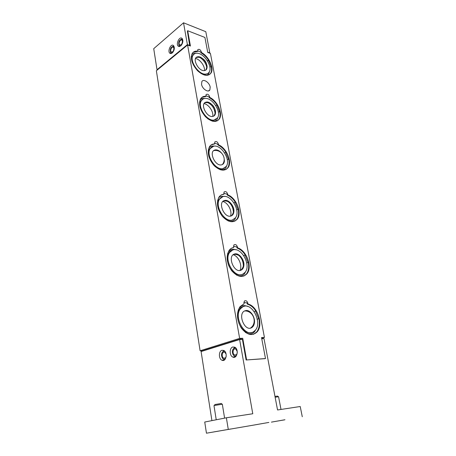 <?xml version="1.0" encoding="UTF-8"?>
<svg xmlns="http://www.w3.org/2000/svg" width="456" height="456" viewBox="0 0 456 456"><rect width="100%" height="100%" fill="white"/><g stroke="black" fill="none" stroke-linecap="round" stroke-linejoin="round"><path stroke-width="0.68" d="M204.066 103.62C208.711 104.333 213.773 111.828 212.741 116.44M214.069 120.082C206.956 121.456 197.203 106.755 201.313 100.77C202.156 99.357 203.41 98.581 205.069 98.445C212.388 97.459 221.701 112.016 217.552 117.876L214.069 120.082M212.564 116.462C206.716 117.5 200.076 104.236 205.479 102.309L206.568 102.036C210.529 101.506 216.058 108.254 215.528 112.911C215.317 115.015 214.326 116.2 212.564 116.462M206.579 102.036C211.858 104.23 214.713 108.283 215.146 114.194L215.101 114.638M222.824 201.506C227.971 202.538 232.549 211.322 230.451 216.133M232.537 219.923C224.762 222.973 214.252 205.89 219.684 198.964L222.944 196.621C230.947 194.039 240.962 210.997 235.473 217.78L232.537 219.923M230.935 216.03C224.318 218.407 217.472 202.242 224.358 200.543L224.54 200.492C228.741 199.13 234.692 206.443 233.865 211.903C233.58 214.098 232.6 215.471 230.935 216.03M226.068 200.401C230.947 202.988 233.398 207.201 233.409 213.032L233.215 214.109M200.532 51.961L201.147 52.902C203.992 54.549 206.431 56.954 208.472 60.124L211.088 66.753M208.415 60.38L207.537 61.024M209.845 67.009L211.265 66.775C211.795 69.409 211.595 71.575 210.661 73.262L209.572 74.584M193.144 52.337L197.368 51.517L197.779 51.192L197.779 49.636C199.426 48.82 200.686 49.801 201.558 52.577L201.147 52.902M207.4 60.802L208.472 60.124M208.694 96.723L209.435 97.766C212.319 99.3 214.81 101.677 216.902 104.903L219.598 111.771M216.782 105.062L215.825 105.706M218.327 112.034L219.775 111.783C220.379 114.804 220.117 117.272 218.988 119.193L217.597 120.732M201.837 97.43L205.599 96.592L206.021 96.284L206.049 94.552C207.736 93.668 209.008 94.637 209.857 97.464L209.435 97.766M215.779 105.627L216.902 104.903M217.278 143.953L218.173 145.111C221.109 146.513 223.651 148.855 225.794 152.133L224.614 152.908M227.27 159.526L228.758 159.269C229.442 162.746 229.094 165.579 227.721 167.785L225.965 169.541M211.122 144.951L214.725 143.885L214.793 141.936C216.514 140.989 217.791 141.953 218.618 144.831L218.173 145.111M228.576 159.264L225.64 152.241M226.336 193.863L226.934 194.079L227.413 195.145C230.4 196.399 232.987 198.696 235.188 202.031L233.945 202.857M221.063 195.105L223.423 194.267M236.721 209.709L238.249 209.435C239.029 213.471 238.573 216.748 236.875 219.273L234.686 221.245M238.06 209.441L235.034 202.145M235.9 246.69L236.613 246.901L237.194 248.098C240.226 249.187 242.871 251.427 245.123 254.824L243.812 255.708M231.722 248.127L233.164 247.597M246.719 262.804L248.286 262.519C249.187 267.245 248.583 271.052 246.474 273.953L243.795 276.097M248.098 262.531L244.98 254.944M201.552 84.326L201.854 81.596C203.393 78.432 209.515 82.525 210.182 87.107L209.874 89.883C208.363 93.013 202.219 88.948 201.552 84.326M246.029 302.698L246.856 302.881L247.562 304.243C250.646 305.138 253.342 307.315 255.656 310.775L254.266 311.716M243.151 304.289L243.487 304.163M256.973 319.183L258.928 318.778C259.966 324.358 259.168 328.81 256.534 332.133L253.331 334.373M258.74 318.801L255.514 310.901M174.34 47.766L173.861 48.211C173.799 50.947 172.938 52.201 171.268 51.973C169.655 50.85 171.861 45.959 173.371 47.316L173.702 47.737L174.255 47.088M174.186 47.914L173.702 47.737M174.163 47.099L173.195 46.295C170.806 47.093 169.906 49.077 170.51 52.24C171.028 53.101 171.747 53.227 172.653 52.628M171.37 53.523L171.034 52.833M173.149 46.29L173.816 45.953M172.26 53.004L169.917 53.295C167.232 51.425 170.903 43.263 173.428 45.526C174.899 47.794 174.505 50.291 172.26 53.004M182.89 40.59L182.377 41.063C182.315 43.856 181.42 45.133 179.687 44.887C178.051 43.719 180.354 38.777 181.893 40.179L182.212 40.584L182.805 39.917M182.696 40.766L182.212 40.584M182.691 39.934L181.716 39.136C179.265 39.917 178.33 41.918 178.906 45.144C179.447 46.05 180.194 46.181 181.157 45.543M179.772 46.478L179.425 45.748M181.648 39.13L182.36 38.783M180.758 45.925L178.307 46.221C175.571 44.278 179.413 36.018 181.984 38.361C183.46 40.664 183.05 43.183 180.758 45.925M265.13 358.633L265.495 358.536L261.539 337.571L264.44 337.463L210.427 53.437L207.748 52.446L204.915 37.449L187.69 30.729L187.365 31.002L189.719 45.765M207.691 52.138L209.834 52.936L209.589 53.13M157.457 69.853L157.018 69.717L187.393 44.608L183.529 22.8L205.798 31.686L209.834 52.936M187.393 44.608L189.964 45.566M183.529 22.8L153.723 48.672L157.018 69.717M226.233 356.182C225.783 357.903 224.928 358.553 223.674 358.142C221.075 357.025 222.249 350.92 224.797 352.323L226.102 354.033M225.258 359.106C224.221 359.567 223.275 359.26 222.42 358.177C220.875 354.865 221.325 352.528 223.771 351.166L224.768 351.262M224.477 359.926L223.491 359.111M223.012 351.468L223.89 350.544M224.512 359.898L223.617 359.168M223.132 351.399L223.924 350.567M224.546 359.875L223.736 359.214M223.24 351.342L223.964 350.59M237.308 352.345L237.308 352.345C237.006 354.523 236.088 355.395 234.561 354.956C231.87 353.776 233.141 347.597 235.769 349.068L237.262 351.525M236.299 355.908C235.171 356.444 234.15 356.113 233.233 354.933C231.699 351.576 232.178 349.228 234.68 347.882L235.798 348.008M235.416 356.814L234.304 355.908M233.825 348.241L234.811 347.221M235.45 356.786L234.435 355.976M233.951 348.162L234.851 347.244M235.484 356.763L234.561 356.028M234.065 348.093L234.886 347.261M284.954 419.754L271.417 422.125L284.954 419.754M277.516 396.093L274.974 396.389M275.133 397.216L278.576 396.766L281.004 409.442M280.024 420.62L276.439 421.253L280.024 420.62M254.83 424.895L268.869 422.433L254.83 424.895M259.869 424.012L263.557 423.356L259.863 423.994M257.811 424.388L206.448 433.2L257.811 424.388M216.571 431.473L230.707 428.993L216.571 431.473M221.188 403.474L214.918 404.563M216.23 419.776L213.984 405.629L214.32 405.509L222.328 404.21L224.597 418.135M221.593 430.589L225.184 429.951L221.593 430.589M206.448 433.2L204.738 422.034L226.37 417.781L252.772 413.757L239.617 339.538L201.096 351.542L211.92 420.626M261.75 338.671L264.001 338.586L277.55 409.972L300.219 406.513L302.277 416.738M284.538 419.862L271.559 422.091L284.538 419.862M228.644 429.375L214.086 431.866L228.644 429.375M226.37 417.781L228.262 429.318M265.495 358.536L246.097 359.983L242.421 339.429L239.617 339.538M221.941 350.299L223.748 350.47C228.051 352.34 226.09 362.503 221.878 360.189C218.538 358.815 218.601 351.063 221.941 350.299M232.822 346.999L234.749 347.187C239.195 349.171 237.074 359.448 232.731 357.019C229.311 355.577 229.396 347.785 232.822 346.999M246.166 359.983L265.067 358.655M223.463 194.461L223.924 194.21L224.044 191.999C225.805 191.007 227.082 191.97 227.88 194.894L227.413 195.145M233.187 247.711L233.671 247.494L233.854 244.975C235.644 243.949 236.92 244.918 237.679 247.882L237.194 248.098M201.558 52.577C208.785 56.396 214.234 68.029 211.082 72.949C208.05 76.728 203.547 75.987 197.579 70.731C192.096 64.461 190.272 58.773 192.113 53.671C193.276 51.653 195.168 50.821 197.779 51.192M209.857 97.464C217.432 101.061 223.047 113.607 219.421 118.908C216.104 122.864 211.453 122.128 205.468 116.702C200.041 110.215 198.394 104.316 200.52 98.986C201.723 97.008 203.558 96.108 206.021 96.284M218.618 144.831C226.581 148.154 232.355 161.806 228.171 167.517C224.523 171.644 219.712 170.875 213.75 165.209C208.42 158.449 206.99 152.293 209.452 146.746C210.678 144.848 212.439 143.896 214.725 143.885M227.88 194.894C236.288 197.87 242.221 212.895 237.348 219.04C233.324 223.303 228.359 222.442 222.454 216.457C217.278 209.332 216.115 202.891 218.971 197.129C220.197 195.356 221.85 194.381 223.924 194.21M237.679 247.882C246.605 250.429 252.675 267.165 246.97 273.754C242.524 278.109 237.405 277.077 231.619 270.653C226.666 263.072 225.84 256.3 229.146 250.35C230.331 248.759 231.842 247.807 233.671 247.494M187.69 30.729L190.431 46.027L187.593 44.979L239.639 338.392L242.734 338.278L246.599 359.864M244 304.004L244.279 301.114C246.092 300.088 247.357 301.068 248.07 304.061C257.594 306.073 263.767 324.963 257.053 331.974C252.139 336.351 246.89 335.04 241.304 328.041C236.664 319.873 236.248 312.736 240.055 306.643L243.493 304.186M248.07 304.061L247.562 304.243M187.593 44.979L156.368 70.748L200.104 350.784L239.639 338.392M203.228 350.875L200.104 350.784M264.44 337.463L261.676 338.301M242.734 338.278L203.188 350.618M253.257 331.945C244.587 337.394 233.267 316.498 240.62 308.604L242.985 306.717C251.906 301.843 262.667 322.614 255.229 330.361L253.257 331.945M251.541 327.727C244.667 331.786 237.399 313.848 244.695 310.906L245.892 310.547C250.395 309.675 255.525 317.347 254.374 323.196C253.986 325.39 253.04 326.901 251.541 327.727M248.075 310.781L250.646 313.027M253.946 322.905L253.279 326.125M233.164 254.739C238.516 256.095 242.638 265.626 239.953 270.476M242.592 274.278C234.401 278.416 223.491 259.658 229.795 252.236L232.668 250.048C241.099 246.428 251.484 265.067 245.111 272.335L242.592 274.278M240.933 270.226C234.127 273.412 227.105 256.198 234.316 254.072L234.76 253.941C239.126 252.652 244.809 260.154 243.829 265.865C243.493 268.077 242.529 269.53 240.933 270.226M236.749 253.952C241.349 256.808 243.538 261.123 243.322 266.914L242.991 268.402M223.047 168.612C215.625 170.749 205.502 154.989 210.21 148.548L213.761 146.165C221.394 144.449 231.049 160.079 226.296 166.389L223.047 168.612M224.021 157.497L224.443 161.008C224.198 163.162 223.218 164.445 221.496 164.855C215.289 166.503 208.529 151.945 214.616 150.081L215.3 149.893C217.352 149.665 219.387 150.657 221.416 152.863M216.024 149.842L218.447 151.05M224.038 160.768L223.924 162.946M195.55 58.511C199.939 59.183 205.052 66.126 204.482 70.6M205.57 74.123C198.719 74.841 189.314 61.007 192.928 55.444C193.754 53.985 195.06 53.244 196.844 53.238C203.872 52.873 212.872 66.553 209.23 72.002C208.443 73.342 207.224 74.049 205.57 74.123M204.111 70.629C198.559 71.153 192.073 58.944 196.884 57.017L198.292 56.704C202.15 56.51 207.508 63.053 207.07 67.385C206.887 69.426 205.901 70.509 204.111 70.629M197.716 56.749C202.048 57.399 207.155 64.222 206.728 68.731L206.71 68.941M215.882 119.512L213.482 120.475C211.687 120.652 209.749 120.059 207.674 118.697M200.15 107.605C199.603 104.994 199.796 102.856 200.731 101.186L202.35 99.516M200.811 98.536L205.513 98.428M233.073 219.735L231.899 220.242C228.479 221.04 225.087 219.467 221.713 215.528M218.316 209.008C217.233 205.04 217.478 201.803 219.057 199.306L221.377 197.294M251.906 332.464C246.776 333.701 242.506 330.771 239.092 323.669C236.926 317.638 237.205 312.696 239.936 308.849L242.301 306.968M241.925 274.552C236.698 275.823 232.298 272.825 228.724 265.557C226.769 260.279 226.911 255.936 229.14 252.533L231.899 250.39M209.817 148.616L210.125 148.576M224.289 168.19L222.437 168.971C219.952 169.393 217.335 168.429 214.594 166.087M208.928 156.716C208.187 153.535 208.415 150.942 209.606 148.924L211.55 147.083M207.828 73.479L205.006 74.545L200.936 73.467M191.879 61.246C191.469 59.075 191.628 57.291 192.369 55.888L193.726 54.389M205.622 70.207C209.538 64.057 203.119 55.45 196.097 57.621M201.313 100.77L202.869 99.14M215.528 112.911L215.146 114.194M222.323 164.582C227.379 158.654 221.428 148.918 213.676 150.64M219.684 198.964L222.14 196.895M233.865 211.903L233.409 213.032M240.631 270.334C247.123 264.85 242.176 253.485 233.62 254.408M250.481 328.098C257.743 322.973 253.564 310.61 244.627 310.935M200.868 52.144L197.682 50.844M195.955 53.301C193.447 53.227 192.01 53.956 191.64 55.484L191.303 56.715M205.166 75.257C207.229 75.263 208.517 74.55 209.019 73.114L209.412 71.649M209.099 96.923L205.901 95.788M205.029 98.45C200.241 98.353 200.634 100.024 199.996 100.753L199.551 102.224M212.542 121.216C215.01 121.427 216.6 120.68 217.312 118.97L217.797 117.431M217.774 144.164L214.576 143.218M214.719 146.097C209.555 145.641 209.578 147.601 208.865 148.462L208.284 150.149M220.18 169.706C225.378 170.185 225.264 168.292 226.011 167.466L226.609 165.853M226.934 194.079L223.748 193.333M225.053 196.479C220.903 196.034 218.658 196.81 218.316 198.799L217.58 200.663M228.137 220.915C231.494 221.872 233.825 221.183 235.142 218.846L235.86 217.164M236.613 246.901L233.472 246.365M236.054 249.837C232.56 248.674 230.006 249.386 228.399 251.974L227.515 253.924M236.499 275.065C240.38 276.581 243.122 276.022 244.724 273.383L245.579 271.656M208.449 90.915L209.874 89.883M246.856 302.881L243.795 302.567M247.722 306.455C242.267 304.294 240.209 306.785 239.212 308.222L238.197 310.131M245.396 332.413C249.415 334.658 252.538 334.316 254.773 331.398L255.776 329.642M170.738 52.577L171.234 53.301M173.195 46.295L173.901 46.09M171.809 52.166L171.268 51.973M169.917 53.295L170.823 53.614M179.128 45.48L179.618 46.227M181.716 39.136L182.451 38.925M180.245 45.093L179.687 44.887M178.307 46.221L179.231 46.558M223.674 358.142L225.156 358.045M234.561 354.956L236.134 354.859M277.442 396.042L278.394 396.748M214.993 404.443L214.32 405.509M221.097 403.406L222.1 404.181M221.878 360.189L224.346 360.018M232.731 357.019L235.359 356.848M210.661 73.262L211.082 72.949M218.988 119.193L219.421 118.908M227.721 167.785L228.171 167.517M236.875 219.273L237.348 219.04M246.474 273.953L246.97 273.754M256.534 332.133L257.053 331.974M240.62 308.604L239.936 308.849C239.941 307.937 241.344 307.093 244.131 306.318M254.374 323.196L253.815 324.165M229.795 252.236L229.14 252.533C229.687 251.279 230.901 250.435 232.777 250.013M243.829 265.865L243.322 266.914M231.26 215.916C237.006 210.17 231.471 199.688 223.326 201.067M210.21 148.548L212.188 146.684M224.443 161.008L224.027 162.216M213.784 116.086C218.225 110.027 211.989 100.918 204.619 102.891M192.928 55.444L194.131 54.047M207.07 67.385L206.728 68.731"/></g></svg>
